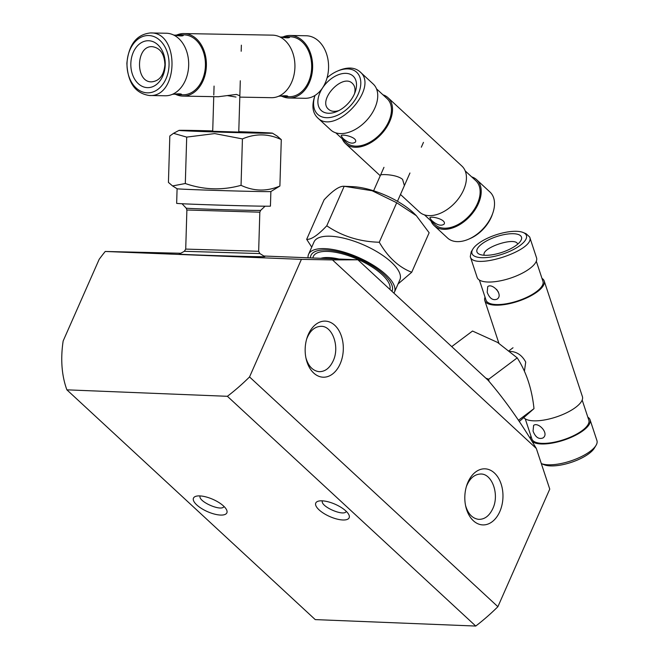 <?xml version="1.0" encoding="UTF-8"?>
<svg xmlns="http://www.w3.org/2000/svg" width="659" height="659" viewBox="0 0 659 659"><rect width="100%" height="100%" fill="white"/><g stroke="black" fill="none" stroke-linecap="round" stroke-linejoin="round"><path stroke-width="0.99" d="M105.234 251.466A151.166 95.959 -47.2 0 0 99.171 259.325L63.157 340.975A151.166 95.959 -47.2 0 0 66.889 389.84L315.241 619.6L475.749 626.05A151.166 95.959 -47.2 0 0 497.891 606.7L549.754 489.11L536.335 448.499L332.49 259.918L301.402 259.358L105.234 251.466L180.723 253.254M263.839 256.013L357.878 259.794L487.973 380.144C504.58 399.387 520.701 422.172 536.335 448.499M357.878 259.794L332.49 259.918M253.418 256.598A42.81 0.47 -178.3 0 1 206.028 255.297A42.81 0.47 -178.3 0 1 179.248 254.053L184.355 251.301L259.885 253.567L264.811 256.615A42.81 0.47 -178.3 0 1 253.418 256.598M66.889 389.84L227.396 396.298A151.166 95.959 -47.2 0 0 249.539 376.948L301.402 259.358M249.539 376.948L497.891 606.7M499.81 511.59A28.057 19.062 -87.7 0 1 481.449 524.786A28.057 19.062 -87.7 0 1 465.822 506.738A28.057 19.062 -87.7 0 1 466.679 485.576A28.057 19.062 -87.7 0 1 493.294 472.033A28.057 19.062 -87.7 0 1 499.81 511.59M340.151 363.892A28.057 19.062 -87.7 0 1 321.798 377.08A28.057 19.062 -87.7 0 1 306.171 359.04A28.057 19.062 -87.7 0 1 307.02 337.869A28.057 19.062 -87.7 0 1 333.643 324.335A28.057 19.062 -87.7 0 1 340.151 363.892M475.749 626.05L227.396 396.298M465.592 505.651C468.079 513.913 472.421 518.476 478.591 519.341C484.587 519.523 489.324 515.948 492.808 508.608C499.67 494.505 492.034 473.203 480.411 474.035C474.192 474.406 469.505 478.607 466.35 486.639M305.933 357.952C308.428 366.215 312.761 370.77 318.94 371.643C324.928 371.824 329.665 368.249 333.157 360.91C340.019 346.807 332.375 325.505 320.76 326.337C314.532 326.707 309.845 330.909 306.699 338.94M223.549 506.021A18.246 6.714 -156.2 0 0 195.912 496.293A18.246 6.714 -156.2 0 0 207.461 511.631A18.246 6.714 -156.2 0 0 226.572 509.819A18.246 6.714 -156.2 0 0 223.549 506.021M345.835 510.939A18.246 6.714 -156.2 0 0 318.206 501.211A18.246 6.714 -156.2 0 0 329.755 516.549A18.246 6.714 -156.2 0 0 348.866 514.737A18.246 6.714 -156.2 0 0 345.835 510.939M200.155 495.93C197.428 501.293 221.861 512.068 223.986 506.441M322.44 500.848C319.722 506.211 344.155 516.986 346.28 511.359M389.889 289.4A41.698 15.346 -156.2 0 0 382.039 274.548A41.698 15.346 -156.2 0 0 341.947 253.731A41.698 15.346 -156.2 0 0 313.313 256.483A41.698 15.346 -156.2 0 0 312.885 257.982M250.84 205.97A41.698 0.461 -178.3 0 1 196.234 204.331M342.779 138.201L341.148 135.754C341.584 133.588 358.084 137.311 355.456 142.064C352.359 144.296 348.133 143.011 342.779 138.201M431.472 220.263L429.841 217.808C430.278 215.641 446.777 219.365 444.15 224.118C441.06 226.35 436.835 225.065 431.472 220.263M335.785 132.83L346.403 142.657A29.976 19.029 -47.2 0 0 388.736 121.536A29.976 19.029 -47.2 0 0 387.113 98.652L376.495 88.833M430.937 220.864A31.278 19.852 -47.2 0 0 434.215 225.666A31.278 19.852 -47.2 0 0 470.032 216.193A31.278 19.852 -47.2 0 0 476.696 179.75A31.278 19.852 -47.2 0 0 471.646 176.859M434.215 225.666L447.519 237.981A31.278 19.852 -47.2 0 0 468.623 239.184A31.278 19.852 -47.2 0 0 491.688 215.938A31.278 19.852 -47.2 0 0 492.841 213.005A31.278 19.852 -47.2 0 0 489.999 192.057L476.696 179.75M492.841 213.005L492.314 214.537A28.666 18.197 132.8 0 1 491.26 217.231A28.666 18.197 132.8 0 1 470.114 238.542L468.623 239.184M424.487 214.892L435.105 224.711A29.976 19.029 -47.2 0 0 477.429 203.598A29.976 19.029 -47.2 0 0 475.814 180.706L465.188 170.887M380.54 175.096C380.391 174.091 396.586 174.182 402.6 179.421L404.387 185.616M354.394 93.998A23.46 14.893 -47.2 0 0 355.259 91.79A23.46 14.893 -47.2 0 0 341.856 73.717A23.46 14.893 -47.2 0 0 318.025 99.468A23.46 14.893 -47.2 0 0 337.095 111.429A23.46 14.893 -47.2 0 0 354.394 93.998M354.542 93.652C355.563 89.22 354.872 85.827 352.466 83.471C342.631 72.885 317.259 100.308 328.569 109.295C331.115 111.511 334.55 111.939 338.891 110.572M337.317 71.156L338.808 70.505C347.672 66.88 354.707 67.284 359.913 71.716C380.029 87.688 334.92 136.446 317.432 117.632C312.613 112.78 311.666 105.802 314.59 96.684L315.027 95.407A28.666 18.197 -47.2 0 0 331.658 117.211A28.666 18.197 -47.2 0 0 360.63 85.686A28.666 18.197 -47.2 0 0 337.317 71.156A28.666 18.197 -47.2 0 0 327.095 77.762M317.432 117.632L330.736 129.938A31.278 19.852 -47.2 0 0 366.552 120.465A31.278 19.852 -47.2 0 0 373.216 84.022L359.913 71.716M342.243 138.81A31.278 19.852 -47.2 0 0 345.522 143.613A31.278 19.852 -47.2 0 0 381.33 134.139A31.278 19.852 -47.2 0 0 387.994 97.697A31.278 19.852 -47.2 0 0 382.953 94.805M400.483 194.463L419.437 211.992A31.278 19.852 -47.2 0 0 455.245 202.519A31.278 19.852 -47.2 0 0 461.91 166.076L387.994 97.697M310.422 257.883A44.31 16.302 23.8 0 1 316.864 250.931A44.31 16.302 23.8 0 1 345.967 253.773A44.31 16.302 23.8 0 1 391.331 283.765A44.31 16.302 23.8 0 1 391.948 291.311M393.909 293.123A46.913 17.266 -156.2 0 0 394.42 292.184A46.913 17.266 -156.2 0 0 345.646 252.628A46.913 17.266 -156.2 0 0 308.569 254.316A46.913 17.266 -156.2 0 0 308.033 257.793M308.569 254.316L314.046 241.902A46.913 17.266 23.8 0 1 351.123 240.206A46.913 17.266 23.8 0 1 399.898 279.77L394.42 292.184M398.02 284.004L411.718 272.258C398.753 267.224 387.945 257.216 379.279 242.248C359.592 241.705 342.087 236.219 326.765 225.79C317.902 235.23 311.205 239.744 306.674 239.332L311.74 247.133M306.674 239.332L324.096 199.825C332.96 190.377 339.649 185.863 344.187 186.283L372.104 190.748L396.71 202.741L416.364 215.707L429.141 232.751L411.718 272.258M344.443 186.291L352.483 186.637A46.756 17.208 23.8 0 1 373.052 190.608A46.756 17.208 23.8 0 1 414.783 214.117L416.364 215.707M379.279 242.248L396.71 202.741M326.765 225.79L344.187 186.283M172.296 94.369C177.765 93.693 180.838 93.669 181.53 94.303L179.355 94.731L174.363 94.171M174.816 35.166L180.434 34.795L183.284 35.495C182.444 36.212 179.182 36.031 173.506 34.96M281.063 37.077L286.681 36.706L289.532 37.406C288.691 38.123 285.429 37.942 279.754 36.871M278.543 96.288C284.013 95.604 287.085 95.58 287.769 96.214L285.602 96.642L280.61 96.082M179.355 94.731L182.905 94.797A29.976 21.986 -89 0 0 205.419 65.711A29.976 21.986 -89 0 0 183.985 34.861L180.434 34.795M281.92 96.288A31.278 22.941 -89 0 0 289.128 98.01A31.278 22.941 -89 0 0 312.63 67.152A31.278 22.941 -89 0 0 290.257 35.471A31.278 22.941 -89 0 0 283.131 36.871M289.128 98.01L305.068 98.298A31.278 22.941 -89 0 0 328.561 67.951A31.278 22.941 -89 0 0 306.196 35.759L290.257 35.471M285.602 96.642L289.153 96.708A29.976 21.986 -89 0 0 311.666 67.622A29.976 21.986 -89 0 0 290.232 36.772L286.681 36.706M175.681 94.369A31.278 22.941 -89 0 0 182.881 96.099L218.302 96.733L236.416 94.426L239.851 95.777M235.996 97.054L227.479 95.621M165.228 64.879A23.46 17.208 -89 0 0 140.037 43.535A23.46 17.208 -89 0 0 138.827 84.146A23.46 17.208 -89 0 0 165.228 64.879M164.915 64.78C164.437 53.931 160.244 47.901 152.328 46.674C135.705 45.282 135.029 82.639 151.694 81.848C159.453 80.991 163.86 75.299 164.915 64.78M127.014 63.346A28.666 21.03 -89 0 0 157.798 89.426A28.666 21.03 -89 0 0 159.28 39.795A28.666 21.03 -89 0 0 127.014 63.346M126.874 63.297C128.736 44.598 136.57 34.482 150.359 32.95C179.998 31.55 178.795 97.96 149.239 95.489C135.161 93.314 127.706 82.581 126.874 63.297M149.239 95.489L165.17 95.777A31.278 22.941 -89 0 0 188.68 64.92A31.278 22.941 -89 0 0 166.299 33.238L150.359 32.95M182.881 96.099A31.278 22.941 -89 0 0 206.391 65.241A31.278 22.941 -89 0 0 184.009 33.56A31.278 22.941 -89 0 0 176.884 34.96M239.81 97.12L271.417 97.689A31.278 22.941 -89 0 0 294.927 66.831A31.278 22.941 -89 0 0 272.546 35.149L184.009 33.56M238.764 132.064L212.709 131.281M270.874 191.555L270.437 206.135A46.913 0.519 -178.3 0 1 213.145 204.924A46.913 0.519 -178.3 0 1 176.653 203.326L177.09 188.746A46.913 0.519 1.7 0 0 213.582 190.336A46.913 0.519 1.7 0 0 270.865 191.555L279.894 186.027C266.804 191.604 253.855 191.365 241.046 185.327C222.289 190.533 203.713 189.932 185.311 183.515L172.559 185.937L168.432 182.411L169.824 135.993L173.515 133.332L186.703 137.105L214.702 133.588L242.43 138.917C255.527 133.34 268.477 133.571 281.286 139.617L277.159 136.083L272.455 133.176A46.756 0.519 1.7 0 0 238.772 131.685M212.725 130.902A46.756 0.519 1.7 0 0 179.009 130.383A46.756 0.519 1.7 0 0 215.361 131.981A46.756 0.519 1.7 0 0 272.455 133.176M279.894 186.027L281.286 139.617M241.046 185.327L242.43 138.917M185.311 183.515L186.703 137.105M496.581 289.359L498.443 292.168M487.19 292.275L487.734 286.624C492.166 282.711 503.847 294.705 497.108 299.137C492.883 300.743 489.579 298.453 487.19 292.275M533.057 431.085L533.601 425.434C538.032 421.521 549.713 433.515 542.975 437.947C538.749 439.553 535.446 437.263 533.057 431.085M479.39 280.05L486.037 300.174A29.976 10.643 -18.3 0 0 506.301 303.774A29.976 10.643 -18.3 0 0 536.475 291.657A29.976 10.643 -18.3 0 0 542.958 281.368L536.311 261.244M530.915 435.978A31.278 11.104 -18.3 0 0 530.544 438.943M532.044 441.382A31.278 11.104 -18.3 0 0 566.938 439.042A31.278 11.104 -18.3 0 0 590.06 419.775A31.278 11.104 -18.3 0 0 587.828 417.172M596.041 445.336L594.402 448.071A28.666 10.182 161.7 0 1 589.031 453.565A28.666 10.182 161.7 0 1 544.037 464.71L541.319 463.582A31.278 11.104 -18.3 0 0 590.176 451.333A31.278 11.104 -18.3 0 0 596.041 445.336A31.278 11.104 -18.3 0 0 596.939 440.591L590.06 419.775M525.256 418.869L531.904 438.993A29.976 10.643 -18.3 0 0 552.168 442.584A29.976 10.643 -18.3 0 0 582.342 430.467A29.976 10.643 -18.3 0 0 588.825 420.178L582.177 400.054M510.165 351.412C516.854 351.7 522.043 355.25 525.717 362.063L524.424 371.256M516.409 245.197A23.46 8.328 -18.3 0 0 520.808 240.7A23.46 8.328 -18.3 0 0 496.598 236.597A23.46 8.328 -18.3 0 0 479.595 254.316A23.46 8.328 -18.3 0 0 516.409 245.197M517.644 244.217L517.636 244.192C516.137 236.194 480.666 247.924 484.225 255.231L484.233 255.255M478.187 243.657A28.666 10.182 -18.3 0 0 472.816 249.151A28.666 10.182 -18.3 0 0 502.405 254.168A28.666 10.182 -18.3 0 0 523.18 232.512A28.666 10.182 -18.3 0 0 478.187 243.657M523.18 232.512L526.121 233.739L529.671 237.001C535.998 250 472.931 270.841 470.279 256.631L471.177 251.895L472.816 249.151M470.279 256.631L477.157 277.455A31.278 11.104 -18.3 0 0 510.338 278.18A31.278 11.104 -18.3 0 0 536.55 257.826L529.671 237.001M485.04 297.168A31.278 11.104 -18.3 0 0 484.802 300.586A31.278 11.104 -18.3 0 0 517.982 301.32A31.278 11.104 -18.3 0 0 544.194 280.965A31.278 11.104 -18.3 0 0 541.962 278.362M523.814 417.649A31.278 11.104 -18.3 0 0 558.288 416.274A31.278 11.104 -18.3 0 0 582.416 396.636L544.194 280.965M488.97 381.306L488.723 379.222L485.864 378.192M451.728 346.618L472.528 331.04L497.586 342.433L517.216 357.878C526.36 372.088 531.945 389.008 533.988 408.638L519.3 421.496M518.468 420.261L533.988 408.638M488.723 379.222L517.216 357.878M259.827 212.182L260.643 210.369A37.25 0.412 -178.3 0 1 250.725 210.345A37.25 0.412 -178.3 0 1 210.007 209.232A37.25 0.412 -178.3 0 1 186.176 208.137L186.884 209.999L259.827 212.182L258.657 251.285L185.714 249.094L184.355 251.301M338.957 259.036A37.25 13.707 -156.2 0 0 320.785 258.303M258.657 251.285L259.885 253.567M186.884 209.999L185.714 249.094M260.643 210.369L265.058 206.218M186.176 208.137L182.024 203.73M397.468 201.308L409.947 173.012M421.332 147.196L423.465 142.369M373.62 190.789L383.966 167.328M345.522 143.613L380.251 175.747M238.756 132.302L240.296 80.769M241.186 51.254L241.367 45.174M212.7 131.52L213.747 96.651M213.796 94.995L214.068 86.074M177.098 188.746L172.559 185.937M179.009 130.383L173.515 133.332M509.201 350.613L513.007 347.763M484.802 300.586L498.888 343.232"/></g></svg>
